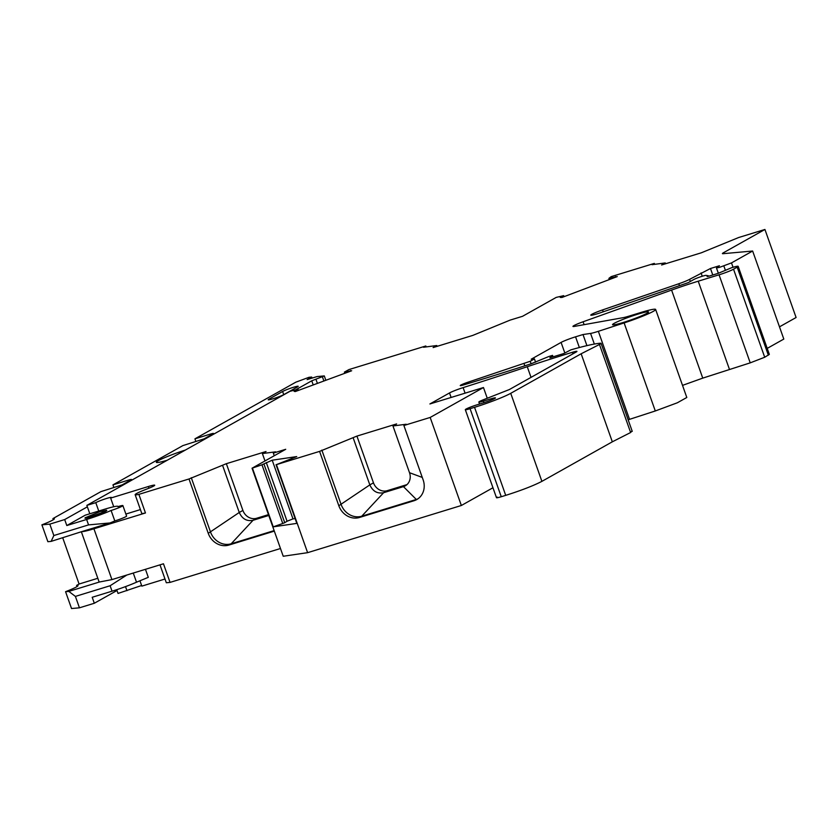 <?xml version="1.0" encoding="UTF-8"?>
<svg xmlns="http://www.w3.org/2000/svg" width="838" height="838" viewBox="0 0 838 838"><rect width="100%" height="100%" fill="white"/><g stroke="black" fill="none" stroke-linecap="round" stroke-linejoin="round"><path stroke-width="1.26" d="M98.748 511.033L95.783 502.653L86.848 505.387L89.823 513.778M86.848 505.387L289.969 391.315L297.679 389.335L298.422 390.403M141.612 585.5L118.032 593.43L116.712 589.701M51.118 541.39L53.842 535.534L49.798 524.127L41.9 524.839L47.871 541.694L51.118 541.39L81.768 531.617A23.15 1.99 -19.5 0 0 93.929 528.788L145.466 512.971A17.357 1.487 -19.5 0 1 141.737 513.327L135.148 494.713A17.357 1.487 160.5 0 1 145.152 489.696L148.033 488.564A11.575 0.995 160.5 0 0 154.705 485.212A11.575 0.995 160.5 0 0 148.347 486.522L110.658 498.086L113.727 506.739M66.799 525.541L85.246 515.181L105.085 509.095A23.433 2.011 -19.5 0 1 114.764 506.529A23.433 2.011 -19.5 0 1 117.949 506.445A23.433 2.011 -19.5 0 1 117.928 506.634A8.684 0.744 -19.5 0 1 118.305 506.519A8.684 0.744 -19.5 0 1 122.893 505.597A8.684 0.744 -19.5 0 1 111.108 510.468A23.433 2.011 -19.5 0 1 86.639 519.455L66.799 525.541L64.683 519.56L49.798 524.127M140.417 509.588L125.878 514.05M53.842 535.534L88.566 524.892L109.988 522.954A23.433 2.011 -19.5 0 0 114.806 520.932A8.684 0.744 -19.5 0 0 126.59 516.051L122.893 505.597M109.988 522.954L81.768 531.617M268.485 514.626L256.669 518.251A11.575 10.328 -119.3 0 1 249.954 517.905A11.575 10.328 -119.3 0 1 242.905 510.426L226.354 463.686L266.034 451.514L262.388 453.557L275.597 451.829L273.314 453.107L285.716 449.304L252.039 468.212L261.969 464.786L282.752 523.478L273.23 526.851L252.448 468.159M321.855 450.111L341.108 504.455A17.357 15.493 -119.3 0 0 361.754 516.198L416.308 499.458L403.445 486.627A11.575 10.328 -119.3 0 0 405.257 485.841A11.575 10.328 -119.3 0 0 409.51 472.705L392.959 425.976L396.604 423.923L356.925 436.095L319.582 451.389L276.435 464.629L296.725 456.584L272.203 460.198L261.969 464.786M392.959 425.976L406.168 424.238L403.895 425.515L430.177 417.45L483.463 387.533L429.904 403.958L449.514 392.949A11.575 0.995 160.5 0 1 463.121 387.617A405.068 34.808 160.5 0 0 527.259 366.719A173.602 14.916 160.5 0 1 572.406 352.295A8.684 0.744 160.5 0 1 576.942 351.384A8.684 0.744 160.5 0 1 576.198 352.002L509.336 389.555L483.903 399.558A8.244 0.712 160.5 0 0 478.844 402.062A8.244 0.712 160.5 0 0 483.369 401.13L490.68 398.888A8.684 0.744 160.5 0 1 494.944 397.841A8.684 0.744 160.5 0 1 495.447 397.914A8.684 0.744 160.5 0 1 494.703 398.521A8.684 0.744 160.5 0 1 483.851 402.722L476.906 404.859A8.684 0.744 160.5 0 0 470.652 407.027A8.684 0.744 160.5 0 0 466.054 409.059A8.684 0.744 160.5 0 0 465.31 409.667A8.684 0.744 160.5 0 0 470.076 408.693L474.538 407.32A28.932 2.483 160.5 0 0 510.73 393.315L581.153 353.772L612.327 441.815L541.903 481.358L510.73 393.315M564.833 352.997L561.083 342.417L531.208 359.198L534.435 358.905L530.224 361.272L468.222 382.128A6.945 0.597 160.5 0 0 460.251 385.564A6.945 0.597 160.5 0 0 463.812 384.862A405.068 34.808 160.5 0 0 531.02 363.828L548.733 356.538L552.535 355.375L549.885 357.805L563.775 353.552L570.846 349.865A81.014 6.966 160.5 0 1 600.521 343.224A11.575 0.995 160.5 0 1 601.076 343.329A11.575 0.995 160.5 0 1 599.453 344.481L581.153 353.772M561.083 342.417A11.575 0.995 160.5 0 1 575.559 336.824L582.997 334.54L586.925 345.623M665.55 263.781L665.257 262.943L661.611 264.986L701.291 252.814L738.634 237.531L764.926 229.465L723.404 252.783A11.575 0.995 160.5 0 0 722.419 253.6A11.575 0.995 160.5 0 0 723.089 253.694L752.639 251.023L731.49 262.902L719.643 267.322L716.469 267.971L719.413 265.761L710.477 268.506L689.59 279.347A11.575 0.995 160.5 0 1 678.79 283.757L602.564 309.924A11.575 0.995 160.5 0 0 590.769 315.151A11.575 0.995 160.5 0 0 600.794 312.647L688.291 282.616L693.707 279.567A6.924 0.597 160.5 0 1 700.453 276.833A6.924 0.597 160.5 0 1 706.067 275.377L708.33 275.775L707.115 276.54L709.021 276.142L718.197 273.335L731.804 267.647A11.575 0.995 160.5 0 1 738.163 266.337L769.336 354.38L764.706 357.25L750.23 362.854L702.757 378.127L671.584 290.084L583.091 321.771A11.575 0.995 160.5 0 0 572.951 326.411A11.575 0.995 160.5 0 0 574.355 326.411L623.482 317.602A11.575 0.995 160.5 0 0 628.437 316.303L641.018 312.448A26.617 2.284 160.5 0 1 655.63 309.442A26.617 2.284 160.5 0 1 624.121 322.923L598.353 331.314A12.727 1.089 160.5 0 1 590.57 333.419L582.997 334.54M671.584 290.084A57.864 4.976 160.5 0 1 698.222 281.201L719.056 274.812A11.575 0.995 160.5 0 0 733.533 269.208L737.168 267.165A11.575 0.995 160.5 0 0 738.163 266.337M665.257 262.943L652.048 264.682L654.321 263.394L611.174 276.634L608.901 278.373L609.331 279.578M437.059 346.366L436.766 345.528L433.12 347.571L472.8 335.399L510.143 320.106L522.545 316.303L556.212 297.396L563.691 295.667L560.255 297.459L561.984 297.459L617.25 276.582L608.901 278.373M436.766 345.528L423.557 347.257L425.83 345.979L348.964 369.568L344.387 372.103L344.806 373.298M298.066 389.408L294.117 391.346L295.301 391.556L351.667 370.763L344.387 372.103M95.783 502.653A8.684 0.744 160.5 0 1 104.844 499.019A8.684 0.744 160.5 0 1 111.402 497.468A8.684 0.744 160.5 0 1 110.658 498.086M226.354 463.686L189 478.98L138.878 494.357A17.357 1.487 160.5 0 1 135.148 494.713M623.022 322.546A19.096 1.645 160.5 0 1 612.536 324.704A19.096 1.645 160.5 0 1 638.053 314.103A19.096 1.645 160.5 0 1 648.539 311.956A19.096 1.645 160.5 0 1 623.022 322.546M764.926 229.465L796.1 317.508L779.487 326.841M752.639 251.023L783.813 339.065L767.22 348.388M702.757 378.127L682.52 385.375M628.154 419.796L655.295 410.966L677.334 402.785L686.804 397.484L655.63 309.442M612.327 441.815L630.626 432.523L631.695 431.266M497.227 497.102C495.593 498.128 496.934 498.002 501.26 496.735L505.723 495.363C521.456 490.366 533.513 485.694 541.903 481.358M252.039 468.212L283.223 556.254L307.609 552.671L461.35 505.492L492.964 487.747M280.479 548.513L170.051 582.4L163.462 563.785L111.925 579.603L93.929 528.788M159.985 564.854L166.322 582.756L170.051 582.4M165.002 579.016L141.832 586.129L140.04 581.048M126.957 590.685L125.511 586.61M68.831 591.398L75.399 596.405L79.442 607.822L71.534 608.535L65.574 591.691L68.831 591.398L99.439 582.001L111.925 579.603M65.574 591.691A19.672 1.686 -19.5 0 0 78.028 585.563A19.672 1.686 -19.5 0 0 76.593 585.427L79.086 584.023L97.816 578.283M81.464 532.088L99.062 581.802A23.15 1.99 -19.5 0 0 99.439 582.001M195.862 441.553L194.94 438.829L295.824 382.18L308.992 377.299L311.673 377.058L307.127 379.614L317.047 376.576L324.285 375.916L311.757 380.808L295.919 389.701M194.94 438.829L210.317 434.115C213.198 433.267 214.088 433.183 212.999 433.875L213.491 433.456M113.874 487.59L112.962 484.867L182.904 445.586L204.189 438.819L212.999 433.875M112.962 484.867L128.34 480.153C131.21 479.305 132.111 479.221 131.021 479.912L131.514 479.493M41.9 524.839A19.672 1.686 -19.5 0 0 54.365 518.722A19.672 1.686 -19.5 0 0 52.92 518.586L100.927 491.623L122.212 484.856L131.021 479.912M87.362 506.822L64.683 519.56M185.408 450.037A23.15 1.99 -19.5 0 0 163.557 458.135A23.15 1.99 -19.5 0 0 156.895 462.534A23.15 1.99 -19.5 0 0 157.083 462.534A23.15 1.99 -19.5 0 0 167.265 460.23M282.605 391.493A8.684 0.744 -19.5 0 1 291.676 387.858A8.684 0.744 -19.5 0 1 298.223 386.308A8.684 0.744 -19.5 0 1 297.48 386.926L283.82 394.604A8.684 0.744 -19.5 0 1 274.759 398.228A8.684 0.744 -19.5 0 1 268.202 399.778A8.684 0.744 -19.5 0 1 268.946 399.16L282.605 391.493L283.726 394.656M53.328 519.728L52.92 518.586M77.002 586.569L76.593 585.427M62.735 537.828L79.086 584.023M116.995 590.518L94.317 603.255L92.201 597.274L112.041 591.188A23.433 2.011 -19.5 0 0 136.51 582.201L133.263 573.045M311.757 380.808L313.223 384.946M85.539 517.559A11.575 0.995 -19.5 0 0 84.952 518.135A11.575 0.995 -19.5 0 0 91.3 516.826A11.575 0.995 -19.5 0 0 106.772 510.405A11.575 0.995 -19.5 0 0 105.944 510.332M274.319 531.124L228.9 545.067A17.357 15.493 60.7 0 1 208.253 533.324L189 478.98M138.878 494.357L145.466 512.971M274.246 455.746L273.314 453.107M114.806 520.932L111.108 510.468M264.997 460.942L262.388 453.557M307.609 552.671L276.435 464.629M276.037 464.681L296.82 523.383L273.23 526.851M263.939 464.001L284.731 522.692L282.752 523.478M266.285 462.545L287.067 521.236L284.731 522.692M272.203 460.198L292.986 518.89L287.067 521.236M295.112 518.575L292.986 518.89M417.869 498.872A17.357 15.493 -119.3 0 1 416.308 499.458L414.035 500.736L359.481 517.475A17.357 15.493 -119.3 0 1 338.824 505.733L319.582 451.389M461.35 505.492L430.177 417.45M414.035 500.736A17.357 15.493 -119.3 0 0 416.758 499.563A17.357 15.493 -119.3 0 0 423.138 479.86L403.895 425.515M359.481 517.475L361.754 516.198L383.605 492.713C377.351 493.917 372.763 491.309 369.83 484.888L338.824 505.733M356.925 436.095L373.476 482.835L369.83 484.888L353.28 438.148M373.476 482.835A11.575 10.328 -119.3 0 0 387.25 490.659L383.605 492.713L403.445 486.627L406.87 484.699M406.964 484.615L387.25 490.659M409.51 472.705L422.279 477.43M487.266 398.26L483.463 387.533M552.535 355.375L553.059 356.831M534.435 358.905L535.587 362.163M708.33 275.775L708.508 276.299M701.06 272.916L702.244 276.257M710.477 268.506L712.782 274.99M731.49 262.902L733.041 267.28M654.656 264.337L654.321 263.394M609.477 278.373L609.834 279.389M615.511 276.582L615.721 277.169M563.691 295.667L564.047 296.683M426.165 346.911L425.83 345.979M344.774 372.177L345.13 373.172M350.494 370.553L350.693 371.119M191.284 477.702L210.527 532.046A17.357 15.493 -119.3 0 0 231.183 543.778L253.024 520.304C246.77 521.508 242.182 518.9 239.259 512.468L208.253 533.324M242.905 510.426L239.259 512.468L222.709 465.739M75.399 596.405L110.113 585.752L126.831 575.025M136.51 582.201L148.295 577.33L145.456 569.316M316.02 379.499L317.403 383.395M322.462 376.943L323.897 381.007M324.285 375.916L325.835 380.295M311.673 377.058L312.05 378.106M79.442 607.822L94.317 603.255M274.141 530.601L231.183 543.778L228.9 545.067M268.778 515.464L253.024 520.304L256.669 518.251M100.036 511.599L85.539 517.622L91.489 516.397L101.419 512.835L105.986 510.384L100.036 511.599M148.347 486.522L148.944 488.198M88.566 524.892L86.639 519.455M451.116 397.453L449.514 392.949M465.09 393.169L463.121 387.617M531.03 377.372L527.259 366.719M572.951 353.825L572.406 352.295M483.924 402.701L483.369 401.13M491.131 400.145L490.68 398.888M501.26 496.735L470.076 408.693M505.723 495.363L474.538 407.32M630.626 432.523L599.453 344.481M468.672 383.385L468.222 382.128M524.808 365.829L524.064 363.723M531.114 363.807L530.224 361.272M579.351 347.519L575.559 336.824M594.341 344.062L590.57 333.419M629.537 419.356L598.353 331.314M655.295 410.966L624.121 322.923M584.117 324.662L583.091 321.771M729.406 369.244L698.222 281.201M750.23 362.854L719.056 274.812M764.706 357.25L733.533 269.208M768.352 355.197L737.168 267.165M603.234 311.809L602.564 309.924M679.45 285.643L678.79 283.757M690.334 281.463L689.59 279.347M725.352 270.192L723.812 265.866M723.718 253.642L723.404 252.783M112.041 591.188L110.113 585.752M210.673 435.173L210.317 434.115M128.696 481.211L128.34 480.153M268.946 399.16L269.166 399.789M479.546 404.052L478.844 402.062M496.484 497.709L465.31 409.667M632.25 431.371L601.076 343.329M718.344 273.282L716.469 267.971M85.748 518.219L85.539 517.622M106.206 510.981L105.986 510.384"/></g></svg>
